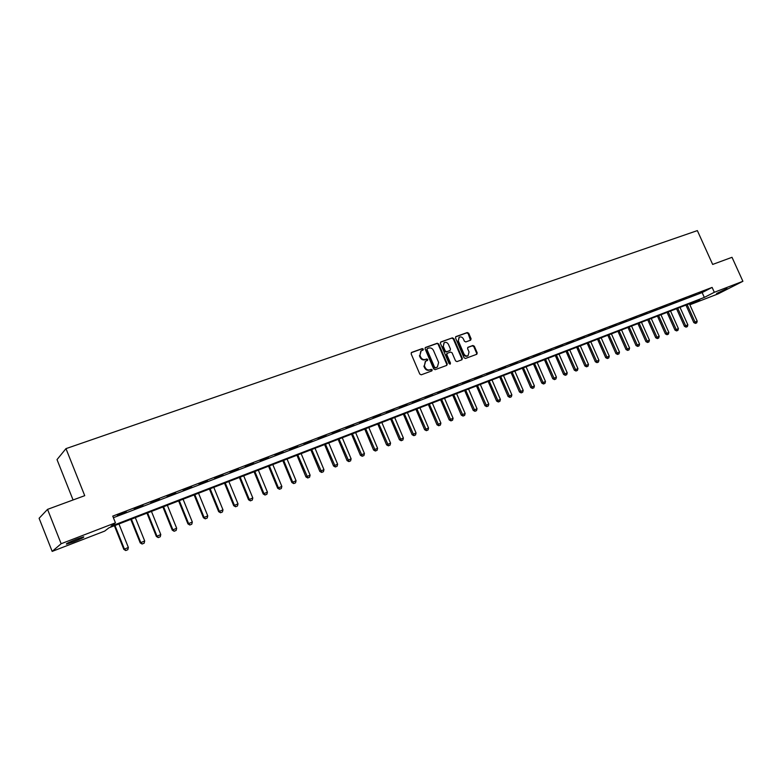 <?xml version="1.0" encoding="UTF-8"?>
<svg xmlns="http://www.w3.org/2000/svg" width="782" height="782" viewBox="0 0 782 782"><rect width="100%" height="100%" fill="white"/><g stroke="black" fill="none" stroke-linecap="round" stroke-linejoin="round"><path stroke-width="1.17" d="M423.336 349.114L422.309 348.577L411.674 352.379L411.146 353.855L419.778 374.06L421.254 374.813L431.86 370.893L432.221 369.847L431.195 369.329L429.826 369.827C427.803 370.326 426.229 369.524 425.105 367.423L424.391 365.741L425.623 361.196L427.51 360.463L427.774 359.476L426.747 358.948L425.379 359.437C423.355 359.925 421.781 359.124 420.657 357.022L419.944 355.341L421.146 350.844L423.082 350.092L423.336 349.114M422.788 350.209L421.781 348.928L411.244 352.692M431.644 370.971L431.684 370.179L429.826 369.827M427.216 360.58L427.246 359.808L425.379 359.437M716.595 293.494L727.025 288.529L716.595 293.494M73.459 541.838L66.587 544.135C65.424 543.989 68.816 542.317 76.773 539.121L83.596 536.843C84.72 537.009 81.338 538.671 73.459 541.838M470.617 340.19L471.096 338.762L468.731 333.269L467.304 332.526L455.877 336.612L455.525 337.99L464.029 357.726L465.456 358.469L476.825 354.256L477.196 352.868L474.322 346.221L472.905 345.478L467.968 347.286L467.607 348.664L469.034 351.978L468.047 355.702C466.336 356.348 464.958 355.732 463.912 353.855L458.32 340.874L459.269 337.189C460.999 336.524 462.387 337.14 463.452 339.026L464.381 341.187L465.808 341.93L470.617 340.19M52.169 551.398L39.1 518.28L47.546 509.365L84.73 495.671L65.971 448.633L697.358 230.602L712.666 264.433L732.011 257.307L742.9 281.295L718.257 293.807L690.056 304.716L699.734 299.76L108.962 527.811L104.71 531.086L52.169 551.398L61.143 543.734L115.443 522.826L110.995 526.247L704.328 297.414L714.328 292.292L742.9 281.295M47.546 509.365L61.143 543.734M113.39 517.704L702.148 292.576L712.119 287.405L112.755 516.11L115.443 522.826M712.119 287.405L714.328 292.292M438.712 344.002L437.255 343.239L425.467 347.462L425.095 348.87L433.687 368.918L435.154 369.671L446.766 365.38L447.265 363.913L438.712 344.002L436.727 343.591L425.193 347.716M440.931 341.93L452.397 337.844L453.834 338.596L462.338 358.342L461.967 359.749L456.981 361.607L455.535 360.854L452.074 352.809L450.627 352.066L447.245 353.308L446.874 354.705L450.481 363.112L450.217 364.099L449.112 363.61L440.422 343.386L440.579 342.164M117.398 515.23L126.254 511.545L117.398 515.23M134.191 508.818L142.969 505.162L134.191 508.818M150.74 502.494L159.44 498.877L150.74 502.494M167.055 496.267L175.676 492.67L167.055 496.267M183.135 490.128L191.678 486.56L183.135 490.128M198.98 484.068L207.455 480.539L198.98 484.068M214.61 478.095L223.007 474.606L214.61 478.095M230.025 472.211L238.344 468.741L230.025 472.211M245.216 466.404L253.466 462.973L245.216 466.404M260.201 460.686L268.382 457.275L260.201 460.686M274.981 455.036L283.094 451.654L274.981 455.036M289.565 449.474L297.6 446.121L289.565 449.474M303.954 443.971L311.92 440.647L303.954 443.971M318.137 438.555L326.045 435.261L318.137 438.555M332.145 433.208L339.984 429.934L332.145 433.208M345.957 427.93L353.728 424.685L345.957 427.93M359.593 422.72L367.305 419.504L359.593 422.72M373.053 417.578L380.697 414.392L373.053 417.578M386.328 412.505L393.923 409.338L386.328 412.505M399.446 407.5L406.972 404.362L399.446 407.5M412.388 402.554L419.856 399.436L412.388 402.554M425.164 397.676L432.573 394.578L425.164 397.676M437.773 392.857L445.124 389.788L437.773 392.857M450.237 388.097L457.529 385.047L450.237 388.097M462.533 383.405L469.777 380.375L462.533 383.405M474.684 378.762L481.868 375.761L474.684 378.762M486.687 374.177L493.813 371.196L486.687 374.177M498.535 369.651L505.612 366.69L498.535 369.651M510.245 365.174L517.264 362.242L510.245 365.174M521.809 360.756L528.779 357.843L521.809 360.756M533.236 356.397L540.157 353.503L533.236 356.397M544.526 352.086L551.398 349.212L544.526 352.086M555.679 347.824L562.502 344.97L555.679 347.824M566.706 343.611L573.47 340.776L566.706 343.611M577.595 339.447L584.32 336.641L577.595 339.447M588.367 335.341L595.043 332.546L588.367 335.341M599.012 331.275L605.63 328.499L599.012 331.275M609.53 327.257L616.108 324.501L609.53 327.257M619.921 323.279L626.46 320.552L619.921 323.279M630.204 319.359L636.695 316.642L630.204 319.359M640.36 315.478L646.812 312.78L640.36 315.478M650.409 311.637L656.812 308.958L650.409 311.637M660.35 307.844L666.704 305.185L660.35 307.844M670.174 304.09L676.479 301.451L670.174 304.09M679.881 300.376L686.156 297.756L679.881 300.376M689.489 296.71L695.716 294.1L689.489 296.71M698.991 293.084L705.178 290.493L698.991 293.084M65.971 448.633L57.018 459.601L73.068 499.962M689.587 303.68L690.056 304.716M702.148 292.576L704.328 297.414M420.814 351.059L419.944 355.341M424.851 359.779C422.827 360.267 421.254 359.466 420.13 357.364L419.416 355.693M425.32 361.392L424.391 365.741M429.289 370.16C427.275 370.658 425.701 369.857 424.577 367.755L423.864 366.084M446.6 365.438L446.727 364.246L438.184 344.354M427.373 348.567L427.011 349.593L434.548 367.188L435.574 367.706L437.402 367.002L438.634 362.457L433.492 350.473C432.378 348.391 430.823 347.579 428.81 348.049L427.373 348.567M427.119 348.733L427.011 349.593M437.118 367.178L435.036 368.039L434.01 367.52L426.483 349.935M440.51 342.242L452.397 337.844M461.683 359.867L461.791 358.684L453.296 338.948L451.859 338.195M446.825 353.591L446.327 355.048L449.933 363.444L450.481 363.112M449.924 364.177L449.933 363.444M448.487 344.471C447.412 342.565 446.004 341.949 444.254 342.624L443.277 346.348L445.261 350.952L446.708 351.704L450.09 350.463L450.461 349.065L448.487 344.471M444 342.79L443.277 346.348M449.748 350.659L446.17 352.047L444.714 351.294L442.739 346.69M459.044 337.335L458.32 340.874M467.675 355.927L467.499 356.045C465.789 356.68 464.41 356.064 463.364 354.197L457.773 341.226M476.521 354.373L476.629 353.2L473.765 346.563L472.348 345.82L467.704 347.511M470.461 340.248L468.174 333.621L466.756 332.878L455.603 336.856M114.387 525.719L123.859 549.394L128.356 547.468L118.942 523.96M125.755 550.548L127.818 549.707L125.755 550.548L123.859 549.394M114.974 525.494L124.397 549.042L125.843 550.489M128.356 547.468L127.818 549.707M130.79 519.385L140.222 542.884L144.69 540.968L135.315 517.635M142.109 544.028L144.152 543.187L142.109 544.028L140.222 542.884M131.405 519.15L140.789 542.522L142.207 543.969M144.69 540.968L144.152 543.187M146.967 513.139L156.361 536.472L160.789 534.565L151.454 511.408M158.238 537.596L160.251 536.765L158.238 537.596L156.361 536.472M147.602 512.894L156.947 536.09L158.335 537.537M160.789 534.565L160.251 536.765M162.91 506.99L172.265 530.137L176.664 528.251L167.368 505.27M174.132 531.261L176.136 530.44L174.132 531.261L172.265 530.137M163.575 506.736L172.881 529.756L174.239 531.193M176.664 528.251L176.136 530.44M178.628 500.92L187.944 523.901L192.323 522.024L183.066 499.209M189.811 525.005L191.785 524.194L189.811 525.005L187.944 523.901M179.313 500.656L188.579 523.51L189.918 524.937M192.323 522.024L191.785 524.194M194.131 494.938L203.418 517.743L207.758 515.876L198.54 493.237M205.275 518.837L207.22 518.046L205.275 518.837L203.418 517.743M194.845 494.664L204.073 517.342L205.383 518.779M207.758 515.876L207.22 518.046M209.429 489.033L218.667 511.672L222.978 509.825L213.799 487.342M220.524 512.757L222.45 511.966L220.524 512.757L218.667 511.672M210.153 488.75L219.341 511.272L220.632 512.699M222.978 509.825L222.45 511.966M224.512 483.208L233.71 505.69L238.002 503.843L228.852 481.536M235.558 506.765L237.464 505.983L235.558 506.765L233.71 505.69M225.255 482.924L234.414 505.27L235.675 506.697M238.002 503.843L237.464 505.983M239.39 477.47L248.549 499.776L252.811 497.958L243.701 475.798M250.396 500.851L252.283 500.079L250.396 500.851L248.549 499.776M240.162 477.167L249.272 499.356L250.514 500.783M252.811 497.958L252.283 500.079M254.072 471.8L263.192 493.95L267.424 492.142L258.353 470.148M265.03 495.016L266.897 494.244L265.03 495.016L263.192 493.95M254.854 471.497L263.935 493.53L265.147 494.947M267.424 492.142L266.897 494.244M268.549 466.209L277.639 488.203L281.843 486.404L272.81 464.567M279.467 489.258L281.315 488.496L279.467 489.258L277.639 488.203M269.36 465.896L278.392 487.773L279.594 489.18M281.843 486.404L281.315 488.496M282.84 460.696L291.891 482.533L296.065 480.744L287.072 459.063M293.709 483.579L295.537 482.826L293.709 483.579L291.891 482.533M283.671 460.373L292.663 482.093L293.837 483.501M296.065 480.744L295.537 482.826M296.945 455.251L305.958 476.942L310.102 475.163L301.148 453.628M307.766 477.968L309.574 477.225L307.766 477.968L305.958 476.942M297.786 454.928L307.903 477.9M310.102 475.163L309.574 477.225M310.855 449.875L319.828 471.419L323.953 469.65L315.038 448.262M321.637 472.436L323.425 471.702L321.637 472.436L319.828 471.419M311.715 449.542L321.773 472.367M323.953 469.65L323.425 471.702M324.589 444.577L333.533 465.964L337.628 464.205L328.743 442.974M335.331 466.981L337.101 466.248L335.331 466.981L333.533 465.964M325.468 444.235L335.468 466.903M337.628 464.205L337.101 466.248M338.147 439.337L347.052 460.588L351.118 458.839L342.272 437.754M348.85 461.595L350.6 460.872L348.85 461.595L347.052 460.588M339.046 438.995L348.987 461.517M351.118 458.839L350.6 460.872M351.529 434.176L360.394 455.271L364.441 453.54L355.634 432.593M362.183 456.268L363.923 455.564L362.183 456.268L360.394 455.271M352.438 433.824L362.33 456.189M364.441 453.54L363.923 455.564M364.744 429.074L373.571 450.031L377.589 448.311L368.821 427.5M375.35 451.019L377.071 450.315L375.35 451.019L373.571 450.031M365.673 428.722L375.497 450.94M377.589 448.311L377.071 450.315M377.784 424.04L386.582 444.86L390.57 443.14L381.841 422.476M388.361 445.838L390.052 445.134L388.361 445.838L386.582 444.86M378.732 423.678L388.507 445.76M390.57 443.14L390.052 445.134M390.668 419.074L399.426 439.748L403.395 438.037L394.695 417.52M401.195 440.716L402.877 440.022L401.195 440.716L399.426 439.748M391.626 418.702L401.342 440.637M403.395 438.037L402.877 440.022M403.385 414.157L412.104 434.694L416.053 433.003L407.383 412.613M413.873 435.662L415.535 434.978L413.873 435.662L412.104 434.694M404.353 413.786L414.02 435.584M416.053 433.003L415.535 434.978M415.946 409.309L424.636 429.719L428.546 428.028L419.924 407.774M426.385 430.667L428.037 429.992L426.385 430.667L424.636 429.719M416.923 408.937L426.542 430.589M428.546 428.028L428.037 429.992M428.35 404.519L437.001 424.792L440.892 423.121L432.299 402.994M438.751 425.74L440.383 425.066L438.751 425.74L437.001 424.792M429.347 404.138L438.907 425.662M440.892 423.121L440.383 425.066M440.598 399.798L449.22 419.934L453.091 418.272L444.528 398.282M450.96 420.872L452.573 420.208L450.96 420.872L449.22 419.934M441.605 399.407L451.126 420.784M453.091 418.272L452.573 420.208M452.7 395.125L461.282 415.134L465.134 413.483L456.61 393.62M463.022 416.063L464.625 415.408L463.022 416.063L461.282 415.134M453.726 394.724L463.188 415.975M465.134 413.483L464.625 415.408M464.655 390.511L473.208 410.384L477.03 408.742L468.535 389.006M474.938 411.312L476.521 410.658L474.938 411.312L473.208 410.384M465.691 390.11L475.104 411.224M477.03 408.742L476.521 410.658M476.473 385.946L484.977 405.702L488.779 404.069L480.324 384.461M486.707 406.62L488.271 405.975L486.707 406.62L484.977 405.702M477.509 385.546L486.873 406.532M488.779 404.069L488.271 405.975M488.134 381.44L496.619 401.068L500.392 399.446L491.976 379.964M498.33 401.977L499.884 401.342L498.33 401.977L496.619 401.068M489.19 381.039L498.505 401.899M500.392 399.446L499.884 401.342M499.669 376.992L508.104 396.494L511.868 394.881L503.481 375.526M509.825 397.403L511.36 396.767L509.825 397.403L508.104 396.494M500.734 376.582L509.991 397.315M511.868 394.881L511.36 396.767M511.057 372.594L519.463 391.978L523.207 390.374L514.849 371.137M521.174 392.877L522.699 392.251L521.174 392.877L519.463 391.978M512.132 372.183L521.35 392.789M523.207 390.374L522.699 392.251M522.317 368.254L530.695 387.51L534.409 385.917L526.081 366.797M532.395 388.4L533.901 387.784L532.395 388.4L530.695 387.51M523.402 367.833L532.562 388.312M534.409 385.917L533.901 387.784M533.441 363.953L541.789 383.092L545.474 381.508L537.185 362.506M543.48 383.982L544.976 383.366L543.48 383.982L541.789 383.092M534.536 363.532L543.656 383.894M545.474 381.508L544.976 383.366M544.438 359.71L552.747 378.732L556.422 377.159L548.162 358.273M554.438 379.612L555.914 378.996L554.438 379.612L552.747 378.732M545.543 359.29L554.614 379.524M556.422 377.159L555.914 378.996M555.308 355.517L563.587 374.422L567.233 372.858L559.013 354.09M565.269 375.292L566.735 374.686L565.269 375.292L563.587 374.422M556.422 355.087L565.445 375.204M567.233 372.858L566.735 374.686M566.051 351.372L574.291 370.16L577.927 368.605L569.736 349.945M575.972 371.02L577.429 370.424L575.972 371.02L574.291 370.16M567.175 350.932L576.148 370.932M577.927 368.605L577.429 370.424M576.666 347.267L584.877 365.947L588.494 364.402L580.332 345.859M586.549 366.807L587.996 366.211L586.549 366.807L584.877 365.947M577.8 346.837L586.735 366.709M588.494 364.402L587.996 366.211M587.174 343.22L595.346 361.783L598.934 360.238L590.811 341.812M597.008 362.633L598.445 362.046L597.008 362.633L595.346 361.783M588.308 342.78L597.194 362.545M598.934 360.238L598.445 362.046M597.546 339.212L605.698 357.667L609.266 356.133L601.172 337.814M607.36 358.508L608.767 357.921L607.36 358.508L605.698 357.667M598.699 338.762L607.536 358.42M609.266 356.133L608.767 357.921M607.809 335.243L615.933 353.591L619.481 352.066L611.416 333.855M617.584 354.432L618.982 353.855L617.584 354.432L615.933 353.591M608.973 334.804L617.77 354.344M619.481 352.066L618.982 353.855M617.966 331.333L626.04 349.564L629.578 348.049L621.543 329.945M627.692 350.404L629.08 349.828L627.692 350.404L626.04 349.564M619.129 330.884L627.878 350.307M629.578 348.049L629.08 349.828M627.995 327.453L636.049 345.585L639.559 344.08L631.563 326.084M637.692 346.416L639.07 345.849L637.692 346.416L636.049 345.585M629.168 327.003L637.877 346.318M639.559 344.08L639.07 345.849M637.926 323.621L645.942 341.646L649.431 340.15L641.465 322.252M647.574 342.467L648.943 341.91L647.574 342.467L645.942 341.646M639.099 323.171L647.77 342.379M649.431 340.15L648.943 341.91M647.74 319.838L655.727 337.756L659.197 336.27L651.259 318.479M657.359 338.567L658.708 338.01L657.359 338.567L655.727 337.756M648.923 319.379L657.545 338.479M659.197 336.27L658.708 338.01M657.447 316.084L665.404 333.904L668.854 332.428L660.946 314.735M667.026 334.716L668.366 334.158L667.026 334.716L665.404 333.904M658.639 315.625L667.212 334.618M668.854 332.428L668.366 334.158M667.046 312.38L674.974 330.102L678.405 328.626L670.536 311.041M676.586 330.903L677.926 330.356L676.586 330.903L674.974 330.102M668.248 311.92L676.782 330.806M678.405 328.626L677.926 330.356M676.547 308.714L684.436 326.329L687.857 324.862L680.017 307.375M686.049 327.13L687.378 326.583L686.049 327.13L684.436 326.329M677.75 308.255L686.244 327.032M687.857 324.862L687.378 326.583M685.941 305.088L693.8 322.604L697.202 321.148L689.392 303.758M695.413 323.396L696.723 322.858L695.413 323.396L693.8 322.604M687.153 304.618L695.609 323.298M697.202 321.148L696.723 322.858M421.781 348.928L422.309 348.577M430.657 369.661L431.195 369.329M426.219 359.29L426.747 358.948M420.13 357.364L420.657 357.022M424.577 367.755L425.105 367.423M446.727 364.246L447.265 363.913M436.727 343.591L437.255 343.239M434.01 367.52L434.548 367.188M435.036 368.039L435.574 367.706M436.473 367.511L437.011 367.178M453.296 338.948L453.834 338.596M461.791 358.684L462.338 358.342M446.327 355.048L446.874 354.705M444.714 351.294L445.261 350.952M446.17 352.047L446.708 351.704M449.425 350.864L449.963 350.522M463.364 354.197L463.912 353.855M472.348 345.82L472.905 345.478M473.765 346.563L474.322 346.221M476.629 353.2L477.196 352.868M466.756 332.878L467.304 332.526M468.174 333.621L468.731 333.269M470.549 339.114L471.096 338.762M436.864 367.335L437.402 367.002M449.552 350.805L450.09 350.463M467.499 356.045L468.047 355.702"/></g></svg>

